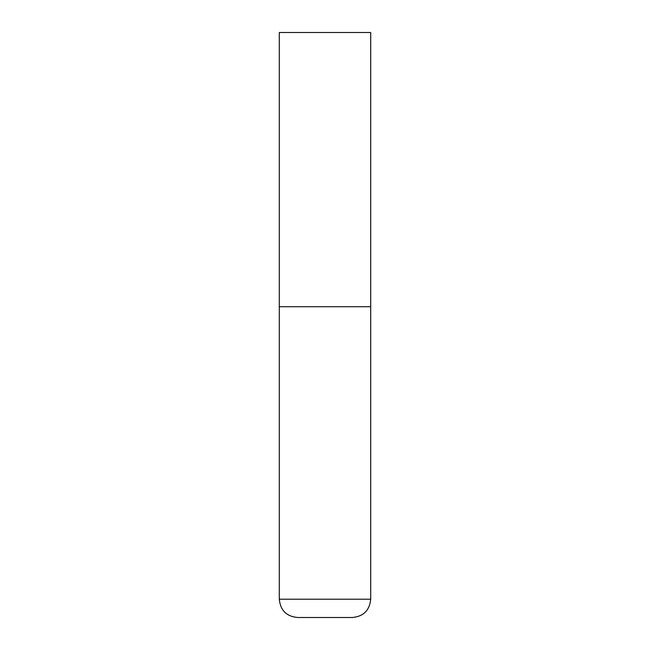<?xml version="1.0" encoding="UTF-8"?>
<svg xmlns="http://www.w3.org/2000/svg" width="650" height="650" viewBox="0 0 650 650"><rect width="100%" height="100%" fill="white"/><g stroke="black" fill="none" stroke-linecap="round" stroke-linejoin="round"><path stroke-width="0.97" d="M370.703 599.219L370.703 306.719L279.297 306.719L370.703 306.719L370.703 32.5L279.297 32.5L279.297 599.219C280.377 610.326 286.471 616.419 297.578 617.5L352.422 617.5C363.529 616.419 369.623 610.326 370.703 599.219L279.297 599.219"/></g></svg>
